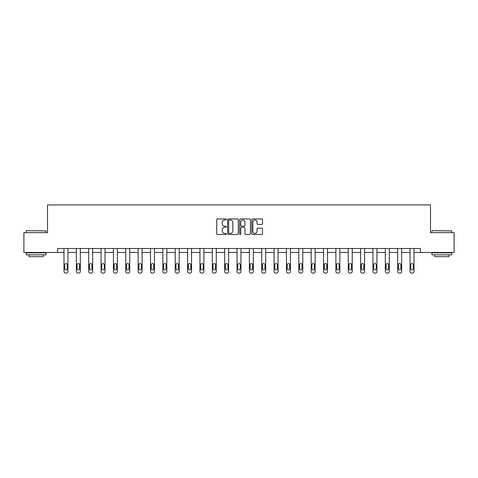 <?xml version="1.0" encoding="UTF-8"?>
<svg xmlns="http://www.w3.org/2000/svg" width="478" height="478" viewBox="0 0 478 478"><rect width="100%" height="100%" fill="white"/><g stroke="black" fill="none" stroke-linecap="round" stroke-linejoin="round"><path stroke-width="0.72" d="M226.327 219.48A0.544 0.544 0 0 0 225.777 218.936L217.52 218.936A0.777 0.777 0 0 0 216.737 219.713L216.737 233.712A0.777 0.777 0 0 0 217.52 234.489L225.777 234.489A0.544 0.544 0 0 0 226.327 233.945A0.544 0.544 0 0 0 225.777 233.401L224.708 233.401A2.486 2.486 0 0 1 222.222 230.91L222.222 229.745A2.486 2.486 0 0 1 224.708 227.259L225.777 227.259A0.544 0.544 0 0 0 226.327 226.709A0.544 0.544 0 0 0 225.777 226.166L224.708 226.166A2.486 2.486 0 0 1 222.222 223.68L222.222 222.515A2.486 2.486 0 0 1 224.708 220.023L225.777 220.023A0.544 0.544 0 0 0 226.327 219.48M261.729 224.415A0.777 0.777 0 0 0 262.506 223.638L262.506 219.713A0.777 0.777 0 0 0 261.729 218.936L252.551 218.936A0.777 0.777 0 0 0 251.775 219.713L251.775 233.712A0.777 0.777 0 0 0 252.551 234.489L261.729 234.489A0.777 0.777 0 0 0 262.506 233.712L262.506 228.968A0.777 0.777 0 0 0 261.729 228.191L257.797 228.191A0.777 0.777 0 0 0 257.021 228.968L257.021 231.322A2.079 2.079 0 0 1 254.941 233.401A2.079 2.079 0 0 1 252.862 231.322L252.862 222.103A2.079 2.079 0 0 1 254.941 220.023A2.079 2.079 0 0 1 257.021 222.103L257.021 223.638A0.777 0.777 0 0 0 257.797 224.415L261.729 224.415M57.569 252.462L23.9 252.462L23.9 232.655L47.507 232.655L47.507 204.925L430.493 204.925L430.493 232.655L454.1 232.655L454.1 252.462L420.431 252.462L420.431 248.5L57.569 248.5L57.569 252.462L63.986 252.462L63.986 271.492A1.583 1.583 0 0 0 65.576 273.075L66.364 273.075A1.583 1.583 0 0 0 67.948 271.492L67.948 252.462L76.349 252.462L76.349 271.492A1.583 1.583 0 0 0 77.932 273.075L78.727 273.075A1.583 1.583 0 0 0 80.31 271.492L80.31 252.462L88.705 252.462L88.705 271.492A1.583 1.583 0 0 0 90.294 273.075L91.083 273.075A1.583 1.583 0 0 0 92.666 271.492L92.666 252.462L101.067 252.462L101.067 271.492A1.583 1.583 0 0 0 102.651 273.075L103.445 273.075A1.583 1.583 0 0 0 105.029 271.492L105.029 252.462L113.423 252.462L113.423 271.492A1.583 1.583 0 0 0 115.013 273.075L115.801 273.075A1.583 1.583 0 0 0 117.385 271.492L117.385 252.462L125.786 252.462L125.786 271.492A1.583 1.583 0 0 0 127.369 273.075L128.164 273.075A1.583 1.583 0 0 0 129.747 271.492L129.747 252.462L138.142 252.462L138.142 271.492A1.583 1.583 0 0 0 139.731 273.075L140.52 273.075A1.583 1.583 0 0 0 142.103 271.492L142.103 248.5M238.319 219.713A0.777 0.777 0 0 0 237.542 218.936L228.364 218.936A0.777 0.777 0 0 0 227.588 219.713L227.588 233.712A0.777 0.777 0 0 0 228.364 234.489L237.542 234.489A0.777 0.777 0 0 0 238.319 233.712L238.319 219.713M240.458 218.936L249.636 218.936A0.777 0.777 0 0 1 250.412 219.713L250.412 233.712A0.777 0.777 0 0 1 249.636 234.489L245.71 234.489A0.777 0.777 0 0 1 244.927 233.712L244.927 228.036A0.777 0.777 0 0 0 244.15 227.259L241.545 227.259A0.777 0.777 0 0 0 240.769 228.036L240.769 233.945A0.544 0.544 0 0 1 240.225 234.489A0.544 0.544 0 0 1 239.681 233.945L239.681 219.713A0.777 0.777 0 0 1 240.458 218.936M142.103 271.492L142.103 252.462L150.504 252.462L150.504 271.492A1.583 1.583 0 0 0 152.088 273.075L152.882 273.075A1.583 1.583 0 0 0 154.466 271.492L154.466 248.5M154.466 271.492L154.466 252.462L162.861 252.462L162.861 271.492A1.583 1.583 0 0 0 164.45 273.075L165.239 273.075A1.583 1.583 0 0 0 166.822 271.492L166.822 248.5M166.822 271.492L166.822 252.462L175.223 252.462L175.223 271.492A1.583 1.583 0 0 0 176.806 273.075L177.601 273.075A1.583 1.583 0 0 0 179.184 271.492L179.184 248.5M179.184 271.492L179.184 252.462L187.579 252.462L187.579 271.492A1.583 1.583 0 0 0 189.169 273.075L189.957 273.075A1.583 1.583 0 0 0 191.541 271.492L191.541 248.5M191.541 271.492L191.541 252.462L199.941 252.462L199.941 271.492A1.583 1.583 0 0 0 201.525 273.075L202.319 273.075A1.583 1.583 0 0 0 203.903 271.492L203.903 248.5M203.903 271.492L203.903 252.462L212.298 252.462L212.298 271.492A1.583 1.583 0 0 0 213.887 273.075L214.676 273.075A1.583 1.583 0 0 0 216.259 271.492L216.259 248.5M216.259 271.492L216.259 252.462L224.66 252.462L224.66 271.492A1.583 1.583 0 0 0 226.243 273.075L227.038 273.075A1.583 1.583 0 0 0 228.621 271.492L228.621 248.5M228.621 271.492L228.621 252.462L237.022 252.462L237.022 271.492A1.583 1.583 0 0 0 238.606 273.075L239.394 273.075A1.583 1.583 0 0 0 240.978 271.492L240.978 248.5M240.978 271.492L240.978 252.462L249.379 252.462L249.379 271.492A1.583 1.583 0 0 0 250.962 273.075L251.757 273.075A1.583 1.583 0 0 0 253.34 271.492L253.34 248.5M253.34 271.492L253.34 252.462L261.741 252.462L261.741 271.492A1.583 1.583 0 0 0 263.324 273.075L264.113 273.075A1.583 1.583 0 0 0 265.702 271.492L265.702 248.5M265.702 271.492L265.702 252.462L274.097 252.462L274.097 271.492A1.583 1.583 0 0 0 275.681 273.075L276.475 273.075A1.583 1.583 0 0 0 278.059 271.492L278.059 248.5M278.059 271.492L278.059 252.462L286.459 252.462L286.459 271.492A1.583 1.583 0 0 0 288.043 273.075L288.832 273.075A1.583 1.583 0 0 0 290.421 271.492L290.421 248.5M290.421 271.492L290.421 252.462L298.816 252.462L298.816 271.492A1.583 1.583 0 0 0 300.399 273.075L301.194 273.075A1.583 1.583 0 0 0 302.777 271.492L302.777 248.5M302.777 271.492L302.777 252.462L311.178 252.462L311.178 271.492A1.583 1.583 0 0 0 312.761 273.075L313.55 273.075A1.583 1.583 0 0 0 315.139 271.492L315.139 248.5M315.139 271.492L315.139 252.462L323.534 252.462L323.534 271.492A1.583 1.583 0 0 0 325.118 273.075L325.912 273.075A1.583 1.583 0 0 0 327.496 271.492L327.496 248.5M327.496 271.492L327.496 252.462L335.897 252.462L335.897 271.492A1.583 1.583 0 0 0 337.48 273.075L338.269 273.075A1.583 1.583 0 0 0 339.858 271.492L339.858 252.462L348.253 252.462L348.253 271.492A1.583 1.583 0 0 0 349.836 273.075L350.631 273.075A1.583 1.583 0 0 0 352.214 271.492L352.214 252.462L360.615 252.462L360.615 271.492A1.583 1.583 0 0 0 362.199 273.075L362.987 273.075A1.583 1.583 0 0 0 364.577 271.492L364.577 252.462L372.971 252.462L372.971 271.492A1.583 1.583 0 0 0 374.555 273.075L375.35 273.075A1.583 1.583 0 0 0 376.933 271.492L376.933 252.462L385.334 252.462L385.334 271.492A1.583 1.583 0 0 0 386.917 273.075L387.706 273.075A1.583 1.583 0 0 0 389.295 271.492L389.295 252.462L397.69 252.462L397.69 271.492A1.583 1.583 0 0 0 399.273 273.075L400.068 273.075A1.583 1.583 0 0 0 401.651 271.492L401.651 252.462L410.052 252.462L410.052 271.492A1.583 1.583 0 0 0 411.636 273.075L412.424 273.075A1.583 1.583 0 0 0 414.014 271.492L414.014 252.462L420.431 252.462M229.219 220.023A0.544 0.544 0 0 0 228.675 220.567L228.675 232.858A0.544 0.544 0 0 0 229.219 233.401L230.348 233.401A2.486 2.486 0 0 0 232.84 230.91L232.84 222.515A2.486 2.486 0 0 0 230.348 220.023L229.219 220.023M244.927 222.145A2.079 2.079 0 0 0 242.848 220.065A2.079 2.079 0 0 0 240.769 222.145L240.769 225.389A0.777 0.777 0 0 0 241.545 226.166L244.15 226.166A0.777 0.777 0 0 0 244.927 225.389L244.927 222.145M64.703 268.636A1.267 1.267 0 0 0 65.97 269.909A1.267 1.267 0 0 0 67.237 268.636A1.267 1.267 0 0 1 65.97 269.909A1.267 1.267 0 0 1 64.703 268.636L64.703 264.836A1.267 1.267 0 0 1 65.97 263.569A1.267 1.267 0 0 1 67.237 264.836L67.237 268.636M67.948 248.5L67.948 271.492M63.986 248.5L63.986 271.492M65.576 273.075L66.364 273.075M26.517 230.671L46.085 230.91L26.517 230.671M36.179 254.84L26.278 254.84L26.278 252.856L46.085 252.856L46.085 254.84L36.179 254.84M43.313 254.84L43.313 256.662L29.05 256.662L29.05 254.84M432.154 230.671L451.722 230.91L432.154 230.671M441.821 254.84L431.915 254.84L431.915 252.856L451.722 252.856L451.722 254.84L441.821 254.84M448.95 254.84L448.95 256.662L434.687 256.662L434.687 254.84M77.06 268.636A1.267 1.267 0 0 0 78.326 269.909A1.267 1.267 0 0 0 79.599 268.636A1.267 1.267 0 0 1 78.326 269.909A1.267 1.267 0 0 1 77.06 268.636L77.06 264.836A1.267 1.267 0 0 1 78.326 263.569A1.267 1.267 0 0 1 79.599 264.836L79.599 268.636M89.422 268.636A1.267 1.267 0 0 0 90.689 269.909A1.267 1.267 0 0 0 91.955 268.636A1.267 1.267 0 0 1 90.689 269.909A1.267 1.267 0 0 1 89.422 268.636L89.422 264.836A1.267 1.267 0 0 1 90.689 263.569A1.267 1.267 0 0 1 91.955 264.836L91.955 268.636M80.31 248.5L80.31 271.492M76.349 248.5L76.349 271.492M77.932 273.075L78.727 273.075M92.666 248.5L92.666 271.492M88.705 248.5L88.705 271.492M90.294 273.075L91.083 273.075M101.778 268.636A1.267 1.267 0 0 0 103.045 269.909A1.267 1.267 0 0 0 104.318 268.636A1.267 1.267 0 0 1 103.045 269.909A1.267 1.267 0 0 1 101.778 268.636L101.778 264.836A1.267 1.267 0 0 1 103.045 263.569A1.267 1.267 0 0 1 104.318 264.836L104.318 268.636M114.14 268.636A1.267 1.267 0 0 0 115.407 269.909A1.267 1.267 0 0 0 116.674 268.636A1.267 1.267 0 0 1 115.407 269.909A1.267 1.267 0 0 1 114.14 268.636L114.14 264.836A1.267 1.267 0 0 1 115.407 263.569A1.267 1.267 0 0 1 116.674 264.836L116.674 268.636M126.497 268.636A1.267 1.267 0 0 0 127.763 269.909A1.267 1.267 0 0 0 129.036 268.636A1.267 1.267 0 0 1 127.763 269.909A1.267 1.267 0 0 1 126.497 268.636L126.497 264.836A1.267 1.267 0 0 1 127.763 263.569A1.267 1.267 0 0 1 129.036 264.836L129.036 268.636M105.029 248.5L105.029 271.492M101.067 248.5L101.067 271.492M102.651 273.075L103.445 273.075M117.385 248.5L117.385 271.492M113.423 248.5L113.423 271.492M115.013 273.075L115.801 273.075M129.747 248.5L129.747 271.492M125.786 248.5L125.786 271.492M127.369 273.075L128.164 273.075M138.142 248.5L138.142 271.492M141.392 268.636A1.267 1.267 0 0 1 140.126 269.909A1.267 1.267 0 0 1 138.859 268.636L138.859 264.836A1.267 1.267 0 0 1 140.126 263.569A1.267 1.267 0 0 1 141.392 264.836L141.392 268.636A1.267 1.267 0 0 1 140.126 269.909A1.267 1.267 0 0 1 138.859 268.636M150.504 248.5L150.504 271.492M153.755 268.636A1.267 1.267 0 0 1 152.482 269.909A1.267 1.267 0 0 1 151.215 268.636L151.215 264.836A1.267 1.267 0 0 1 152.482 263.569A1.267 1.267 0 0 1 153.755 264.836L153.755 268.636A1.267 1.267 0 0 1 152.482 269.909A1.267 1.267 0 0 1 151.215 268.636M162.861 248.5L162.861 271.492M166.111 268.636A1.267 1.267 0 0 1 164.844 269.909A1.267 1.267 0 0 1 163.578 268.636L163.578 264.836A1.267 1.267 0 0 1 164.844 263.569A1.267 1.267 0 0 1 166.111 264.836L166.111 268.636A1.267 1.267 0 0 1 164.844 269.909A1.267 1.267 0 0 1 163.578 268.636M175.223 248.5L175.223 271.492M178.473 268.636A1.267 1.267 0 0 1 177.201 269.909A1.267 1.267 0 0 1 175.934 268.636L175.934 264.836A1.267 1.267 0 0 1 177.201 263.569A1.267 1.267 0 0 1 178.473 264.836L178.473 268.636A1.267 1.267 0 0 1 177.201 269.909A1.267 1.267 0 0 1 175.934 268.636M187.579 248.5L187.579 271.492M190.83 268.636A1.267 1.267 0 0 1 189.563 269.909A1.267 1.267 0 0 1 188.296 268.636L188.296 264.836A1.267 1.267 0 0 1 189.563 263.569A1.267 1.267 0 0 1 190.83 264.836L190.83 268.636A1.267 1.267 0 0 1 189.563 269.909A1.267 1.267 0 0 1 188.296 268.636M199.941 248.5L199.941 271.492M203.192 268.636A1.267 1.267 0 0 1 201.919 269.909A1.267 1.267 0 0 1 200.652 268.636L200.652 264.836A1.267 1.267 0 0 1 201.919 263.569A1.267 1.267 0 0 1 203.192 264.836L203.192 268.636A1.267 1.267 0 0 1 201.919 269.909A1.267 1.267 0 0 1 200.652 268.636M212.298 248.5L212.298 271.492M215.548 268.636A1.267 1.267 0 0 1 214.281 269.909A1.267 1.267 0 0 1 213.015 268.636L213.015 264.836A1.267 1.267 0 0 1 214.281 263.569A1.267 1.267 0 0 1 215.548 264.836L215.548 268.636A1.267 1.267 0 0 1 214.281 269.909A1.267 1.267 0 0 1 213.015 268.636M224.66 248.5L224.66 271.492M227.91 268.636A1.267 1.267 0 0 1 226.638 269.909A1.267 1.267 0 0 1 225.371 268.636L225.371 264.836A1.267 1.267 0 0 1 226.638 263.569A1.267 1.267 0 0 1 227.91 264.836L227.91 268.636A1.267 1.267 0 0 1 226.638 269.909A1.267 1.267 0 0 1 225.371 268.636M237.022 248.5L237.022 271.492M240.267 268.636A1.267 1.267 0 0 1 239 269.909A1.267 1.267 0 0 1 237.733 268.636L237.733 264.836A1.267 1.267 0 0 1 239 263.569A1.267 1.267 0 0 1 240.267 264.836L240.267 268.636A1.267 1.267 0 0 1 239 269.909A1.267 1.267 0 0 1 237.733 268.636M249.379 248.5L249.379 271.492M252.629 268.636A1.267 1.267 0 0 1 251.362 269.909A1.267 1.267 0 0 1 250.09 268.636L250.09 264.836A1.267 1.267 0 0 1 251.362 263.569A1.267 1.267 0 0 1 252.629 264.836L252.629 268.636A1.267 1.267 0 0 1 251.362 269.909A1.267 1.267 0 0 1 250.09 268.636M261.741 248.5L261.741 271.492M264.985 268.636A1.267 1.267 0 0 1 263.719 269.909A1.267 1.267 0 0 1 262.452 268.636L262.452 264.836A1.267 1.267 0 0 1 263.719 263.569A1.267 1.267 0 0 1 264.985 264.836L264.985 268.636A1.267 1.267 0 0 1 263.719 269.909A1.267 1.267 0 0 1 262.452 268.636M274.097 248.5L274.097 271.492M277.348 268.636A1.267 1.267 0 0 1 276.081 269.909A1.267 1.267 0 0 1 274.808 268.636L274.808 264.836A1.267 1.267 0 0 1 276.081 263.569A1.267 1.267 0 0 1 277.348 264.836L277.348 268.636A1.267 1.267 0 0 1 276.081 269.909A1.267 1.267 0 0 1 274.808 268.636M286.459 248.5L286.459 271.492M289.704 268.636A1.267 1.267 0 0 1 288.437 269.909A1.267 1.267 0 0 1 287.17 268.636L287.17 264.836A1.267 1.267 0 0 1 288.437 263.569A1.267 1.267 0 0 1 289.704 264.836L289.704 268.636A1.267 1.267 0 0 1 288.437 269.909A1.267 1.267 0 0 1 287.17 268.636M298.816 248.5L298.816 271.492M302.066 268.636A1.267 1.267 0 0 1 300.799 269.909A1.267 1.267 0 0 1 299.527 268.636L299.527 264.836A1.267 1.267 0 0 1 300.799 263.569A1.267 1.267 0 0 1 302.066 264.836L302.066 268.636A1.267 1.267 0 0 1 300.799 269.909A1.267 1.267 0 0 1 299.527 268.636M311.178 248.5L311.178 271.492M314.422 268.636A1.267 1.267 0 0 1 313.156 269.909A1.267 1.267 0 0 1 311.889 268.636L311.889 264.836A1.267 1.267 0 0 1 313.156 263.569A1.267 1.267 0 0 1 314.422 264.836L314.422 268.636A1.267 1.267 0 0 1 313.156 269.909A1.267 1.267 0 0 1 311.889 268.636M323.534 248.5L323.534 271.492M326.785 268.636A1.267 1.267 0 0 1 325.518 269.909A1.267 1.267 0 0 1 324.245 268.636L324.245 264.836A1.267 1.267 0 0 1 325.518 263.569A1.267 1.267 0 0 1 326.785 264.836L326.785 268.636A1.267 1.267 0 0 1 325.518 269.909A1.267 1.267 0 0 1 324.245 268.636M139.731 273.075L140.52 273.075M152.088 273.075L152.882 273.075M164.45 273.075L165.239 273.075M176.806 273.075L177.601 273.075M189.169 273.075L189.957 273.075M201.525 273.075L202.319 273.075M213.887 273.075L214.676 273.075M226.243 273.075L227.038 273.075M238.606 273.075L239.394 273.075M250.962 273.075L251.757 273.075M263.324 273.075L264.113 273.075M275.681 273.075L276.475 273.075M288.043 273.075L288.832 273.075M300.399 273.075L301.194 273.075M312.761 273.075L313.55 273.075M325.118 273.075L325.912 273.075M336.608 268.636A1.267 1.267 0 0 0 337.874 269.909A1.267 1.267 0 0 0 339.141 268.636A1.267 1.267 0 0 1 337.874 269.909A1.267 1.267 0 0 1 336.608 268.636L336.608 264.836A1.267 1.267 0 0 1 337.874 263.569A1.267 1.267 0 0 1 339.141 264.836L339.141 268.636M348.964 268.636A1.267 1.267 0 0 0 350.237 269.909A1.267 1.267 0 0 0 351.503 268.636A1.267 1.267 0 0 1 350.237 269.909A1.267 1.267 0 0 1 348.964 268.636L348.964 264.836A1.267 1.267 0 0 1 350.237 263.569A1.267 1.267 0 0 1 351.503 264.836L351.503 268.636M339.858 248.5L339.858 271.492M335.897 248.5L335.897 271.492M337.48 273.075L338.269 273.075M352.214 248.5L352.214 271.492M348.253 248.5L348.253 271.492M349.836 273.075L350.631 273.075M361.326 268.636A1.267 1.267 0 0 0 362.593 269.909A1.267 1.267 0 0 0 363.86 268.636A1.267 1.267 0 0 1 362.593 269.909A1.267 1.267 0 0 1 361.326 268.636L361.326 264.836A1.267 1.267 0 0 1 362.593 263.569A1.267 1.267 0 0 1 363.86 264.836L363.86 268.636M364.577 248.5L364.577 271.492M360.615 248.5L360.615 271.492M362.199 273.075L362.987 273.075M373.682 268.636A1.267 1.267 0 0 0 374.955 269.909A1.267 1.267 0 0 0 376.222 268.636A1.267 1.267 0 0 1 374.955 269.909A1.267 1.267 0 0 1 373.682 268.636L373.682 264.836A1.267 1.267 0 0 1 374.955 263.569A1.267 1.267 0 0 1 376.222 264.836L376.222 268.636M376.933 248.5L376.933 271.492M372.971 248.5L372.971 271.492M374.555 273.075L375.35 273.075M386.045 268.636A1.267 1.267 0 0 0 387.311 269.909A1.267 1.267 0 0 0 388.578 268.636A1.267 1.267 0 0 1 387.311 269.909A1.267 1.267 0 0 1 386.045 268.636L386.045 264.836A1.267 1.267 0 0 1 387.311 263.569A1.267 1.267 0 0 1 388.578 264.836L388.578 268.636M389.295 248.5L389.295 271.492M385.334 248.5L385.334 271.492M386.917 273.075L387.706 273.075M398.401 268.636A1.267 1.267 0 0 0 399.674 269.909A1.267 1.267 0 0 0 400.94 268.636A1.267 1.267 0 0 1 399.674 269.909A1.267 1.267 0 0 1 398.401 268.636L398.401 264.836A1.267 1.267 0 0 1 399.674 263.569A1.267 1.267 0 0 1 400.94 264.836L400.94 268.636M401.651 248.5L401.651 271.492M397.69 248.5L397.69 271.492M399.273 273.075L400.068 273.075M410.763 268.636A1.267 1.267 0 0 0 412.03 269.909A1.267 1.267 0 0 0 413.297 268.636A1.267 1.267 0 0 1 412.03 269.909A1.267 1.267 0 0 1 410.763 268.636L410.763 264.836A1.267 1.267 0 0 1 412.03 263.569A1.267 1.267 0 0 1 413.297 264.836L413.297 268.636M414.014 248.5L414.014 271.492M410.052 248.5L410.052 271.492M411.636 273.075L412.424 273.075M26.278 232.655L26.278 230.91M30.795 252.856L30.795 252.462M41.568 252.856L41.568 252.462M46.085 232.655L46.085 230.91M431.915 232.655L431.915 230.91M436.432 252.856L436.432 252.462M447.205 252.856L447.205 252.462M451.722 232.655L451.722 230.91"/></g></svg>
